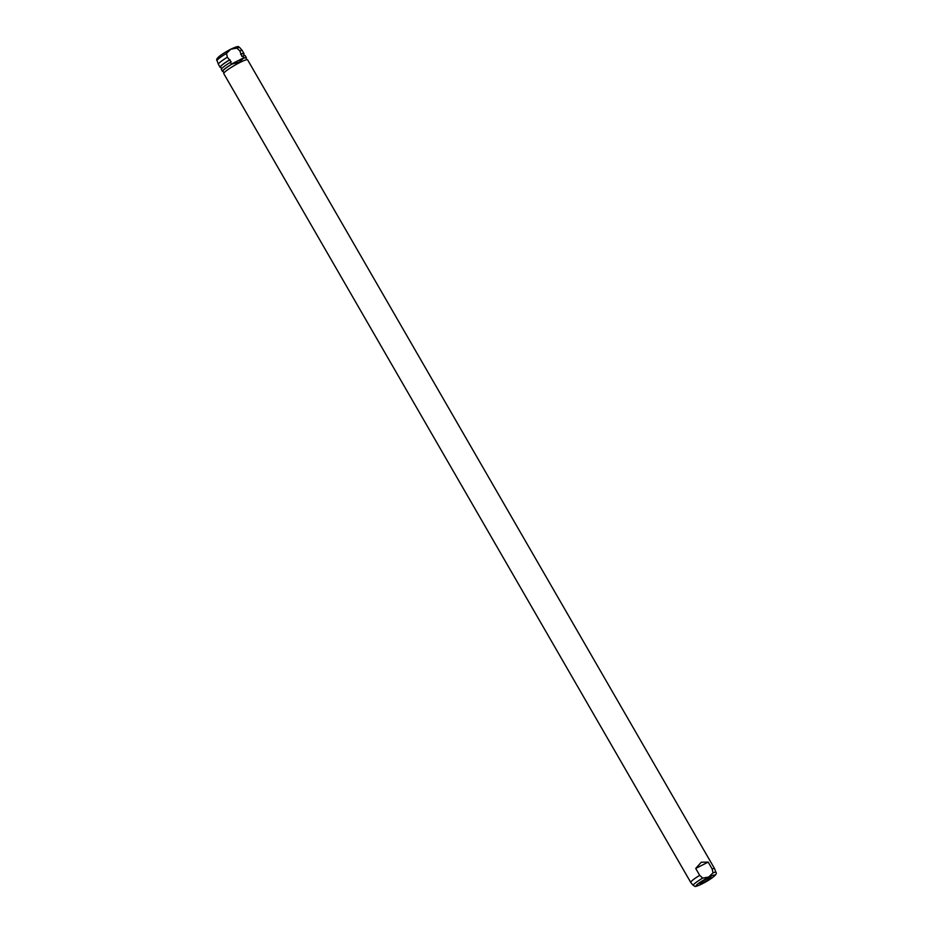 <?xml version="1.0" encoding="UTF-8"?>
<svg xmlns="http://www.w3.org/2000/svg" width="933" height="933" viewBox="0 0 933 933"><rect width="100%" height="100%" fill="white"/><g stroke="black" fill="none" stroke-linecap="round" stroke-linejoin="round"><path stroke-width="1.4" d="M239.828 50.872L241.892 56.458L242.79 56.003L243.816 57.776L231.326 64.12L230.311 62.348L231.209 61.893L227.349 57.228L226.509 53.379L230.789 49.204L236.854 48.119L239.828 50.872A13.762 1.703 -30 0 1 242.23 50.522A13.762 1.703 -30 0 1 242.242 50.557L243.956 53.508A13.762 1.703 -30 0 1 243.7 54.219M220.853 67.409A13.762 1.703 -30 0 1 220.118 67.281L218.404 64.319A13.762 1.703 -30 0 1 218.392 64.284A13.762 1.703 -30 0 1 227.349 57.228M242.79 56.003A13.762 1.703 -30 0 1 245.204 55.677L246.347 57.648A13.762 1.703 -30 0 1 246.09 58.359M243.816 57.776L243.735 58.044A13.762 1.703 -30 0 1 246.347 57.648M240.644 54.289A13.19 1.633 -30 0 1 243.455 53.799L244.469 55.548M241.542 53.834A13.762 1.703 -30 0 1 243.956 53.508M223.244 71.549A13.762 1.703 -30 0 1 222.509 71.421L221.366 69.45A13.762 1.703 -30 0 1 230.311 62.348M222.509 71.421A13.762 1.703 -30 0 1 231.746 64.144L231.326 64.12M220.118 67.281A13.762 1.703 -30 0 1 229.052 60.178M221.622 68.739L220.608 66.989A13.19 1.633 -30 0 1 229.95 59.724M243.735 58.044L239.081 62.208L231.746 64.144M242.802 58.522A13.19 1.633 -30 0 1 245.846 57.939L246.86 59.689M224.013 72.879L222.999 71.13A13.19 1.633 -30 0 1 232.69 63.666M702.666 878.105A13.085 1.621 -30 0 0 693.266 885.44L690.77 882.478A13.762 1.703 -30 0 1 690.758 882.443L223.757 73.59A13.762 1.703 -30 0 1 239.594 62.639A13.762 1.703 -30 0 1 247.595 59.817L714.596 868.681A13.762 1.703 -30 0 1 714.608 868.716L715.926 872.355A13.085 1.621 -30 0 0 713.01 872.845L708.73 877.02L702.666 878.105L699.692 875.352L695.715 868.448L701.243 862.244L708.194 862.104L712.171 868.996A13.762 1.703 -30 0 1 714.596 868.681M690.758 882.443A13.762 1.703 -30 0 1 699.692 875.352M712.171 868.996L713.01 872.845M708.194 862.104L695.715 868.448M703.727 882.35A6.309 0.781 -30 0 1 700.042 883.609A6.309 0.781 -30 0 1 707.307 878.629A6.309 0.781 -30 0 1 710.958 877.312A6.309 0.781 -30 0 1 703.727 882.35M236.854 48.119A13.085 1.621 -30 0 1 239.734 47.571L242.23 50.522M239.734 47.571C238.032 47.128 240.387 44.784 230.661 49.239C217.039 56.575 215.721 59.654 217.074 60.645A13.085 1.621 -30 0 1 226.509 53.379M708.602 877.288A10.823 1.341 -30 0 1 714.398 875.97A10.823 1.341 -30 0 1 702.444 883.691A10.823 1.341 -30 0 1 696.636 885.009A10.823 1.341 -30 0 1 708.602 877.288M217.074 60.645L218.392 64.284M693.266 885.44C695.936 886.315 693.067 887.913 702.339 883.761C715.961 876.425 717.279 873.346 715.926 872.355"/></g></svg>

